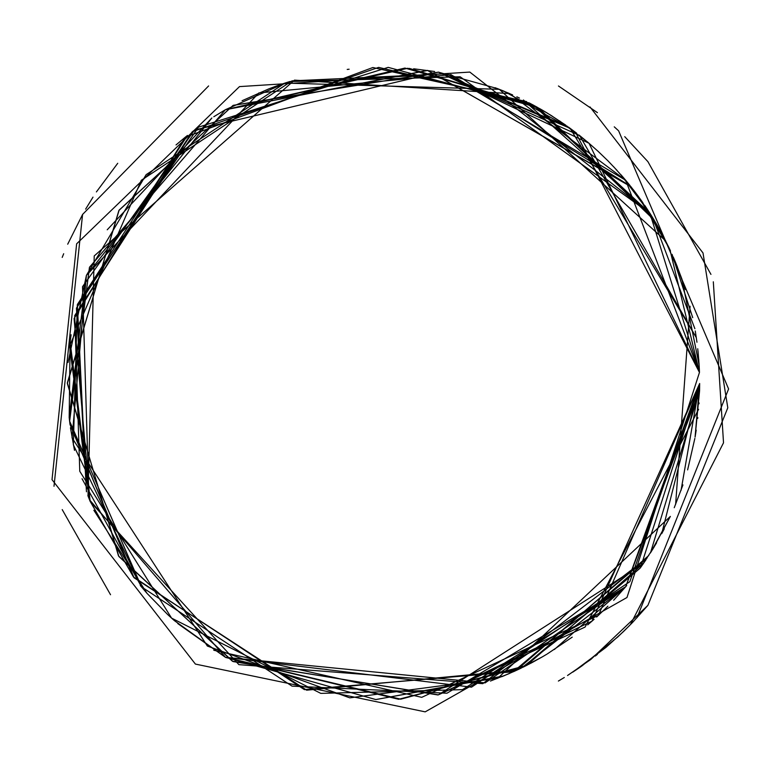 <?xml version="1.0" encoding="UTF-8"?>
<svg xmlns="http://www.w3.org/2000/svg" width="767" height="767" viewBox="0 0 767 767"><rect width="100%" height="100%" fill="white"/><g stroke="black" fill="none" stroke-linecap="round" stroke-linejoin="round"><path stroke-width="1.15" d="M659.639 229.534L649.917 213.274L699.466 372.436L669.946 249.697M659.399 229.103L669.188 248.086L649.917 213.274L699.466 372.436L625.69 180.274L446.96 73.776L292.026 80.861L141.31 180.274L69.576 345.965L89.499 499.777L225.421 657.3L471.523 687.155L629.841 581.674L699.657 383.5L591.971 621.193L438.398 694.854L233.024 661.557L118.895 556.535L67.343 383.5L118.895 210.465L233.024 105.443L438.398 72.146L579.593 135.5L696.321 337.643L579.593 135.5L438.398 72.146L194.55 130.016L82.529 286.676L88.943 498.349L82.529 286.676L194.55 130.016L438.398 72.146L567.417 126.334M675.363 261.95L674.164 259.112M699.255 367.546L699.466 372.436L626.984 597.503L425.186 711.853L195.403 664.078L52.012 479.653L76.633 243.829L239.496 86.604L469.826 72.079L649.917 213.274L536.008 106.555L409.415 68.407L536.008 106.555L649.917 213.274L657.492 225.747L651.365 215.556M685.391 289.59L675.497 262.285L681.911 279.054M674.203 259.208L675.219 261.605M674.298 259.438L673.436 257.424M669.054 247.789L638.345 196.39M665.66 240.876L641.663 200.992L665.66 240.876L641.663 200.992L665.66 240.876L499.288 89.308L284.969 83.085L146.142 174.655L86.412 275.363L68.042 362.475M107.227 229.784L211.874 117.974L107.227 229.784L211.874 117.974L86.412 275.363L69.183 417.555L70.008 424.506L133.477 577.005L304.451 689.619L513.43 671.729L647.147 557.992L513.372 671.748L304.317 689.581L133.362 576.861L69.989 424.324M70.449 427.746L74.495 450.382M213.772 650.243L421.735 697.337L598.375 615.422L699.657 383.5L625.69 586.726L446.96 693.224L292.026 686.139L141.31 586.726L69.576 421.035L89.499 267.223L225.421 109.7L407.747 68.273L538.252 107.802L654.203 220.167L650.033 213.447L533.64 105.271L404.938 68.071L225.421 109.7L89.442 267.367L69.615 421.332L141.588 587.052L69.615 421.332L89.442 267.367L225.421 109.7L285.87 82.788M177.781 623.571L225.421 657.3L485.108 682.889L625.69 586.726L699.59 390.029M699.657 383.682L625.69 586.726L446.96 693.224L292.026 686.139L141.31 586.726L69.576 421.035L89.499 267.223L225.421 109.7L407.747 68.273L538.252 107.802L653.628 219.228M698.727 359.263L699.466 372.436L575.595 132.394L699.466 372.436L699.178 365.984L699.466 372.436L575.595 132.394L699.466 372.436L698.986 362.935L699.466 372.436L589.037 143.266L438.398 72.146L233.024 105.443L118.895 210.465L67.343 383.5L118.895 556.535L233.024 661.557L438.398 694.854L591.971 621.184L699.657 383.5L625.69 586.726L462.443 689.648L320.807 693.378L171.597 618.135L79.768 471.283L74.725 315.582L193.14 131.071L74.725 315.582L79.768 471.283L171.597 618.135L320.807 693.378L462.443 689.648L625.69 586.726L699.657 383.5L625.69 586.726L462.443 689.648L320.807 693.378L171.597 618.135L79.768 471.283L74.725 315.582L193.14 131.071M88.943 498.349L82.529 286.676L194.55 130.016L438.398 72.146L579.593 135.5L696.321 337.643L579.593 135.5L438.398 72.146L194.55 130.016L82.529 286.676L88.943 498.349L82.529 286.676L194.55 130.016L438.398 72.146L579.593 135.5L696.321 337.643L570.14 128.31L438.398 72.146L233.024 105.443L118.895 210.465L67.343 383.5L118.895 556.535L233.024 661.557L438.398 694.854L585.077 627.07L698.603 409.319L585.077 627.07L438.398 694.854L591.971 621.184L699.657 383.5L699.571 390.844M681.968 279.236L699.13 365.207L681.968 279.236L699.13 365.207L681.968 279.236L699.13 365.207L697.74 348.755M696.954 342.245L695.266 330.98M692.726 317.663L672.065 254.318M664.308 238.24L661.72 233.331M651.691 216.083L644.683 205.335M642.813 202.622L637.502 195.249M629.928 185.432L625.69 180.274L509.691 93.612L294.48 80.132L94.226 255.919L88.004 495.913M88.387 496.92L88.579 497.428M90.036 501.119L74.092 318.526L185.221 137.245L372.877 67.515L526.651 101.608L372.877 67.515L185.221 137.245L74.092 318.526L90.036 501.119L87.86 495.54L90.036 501.119L133.516 577.062M140.284 585.489L147.015 593.342L167.474 614.338L147.015 593.342L167.474 614.338L147.015 593.342L93.862 510.256L147.015 593.342M167.59 614.453L171.06 617.646M171.377 617.934L173.994 620.282M438.293 694.873L643.455 563.448L526.68 665.382L400.729 699.188L225.421 657.3L174.31 620.561L225.421 657.3L398.667 699.293L523.247 667.098L640.1 568.203L523.257 667.089L398.677 699.293L225.719 657.472M650.502 552.815L656.61 542.777L650.502 552.815L699.581 390.662L695.084 437.104L696.196 430.153M697.721 418.446L697.817 417.545M699.005 403.825L699.063 402.905M651.356 215.546L670.483 250.838L663.187 236.083M661.988 233.83L657.415 225.623M655.766 222.794L670.483 250.838L657.492 225.747M684.567 286.983L684.346 286.302M637.789 195.643L630.551 186.218L450.958 74.62L258.872 92.941L86.412 275.363L72.05 437.861L207.358 646.044L349.79 697.855L497.716 678.306L670.358 516.421L652.449 549.709M674.241 507.706L682.946 484.926M625.767 180.36L620.839 174.627L650.033 213.447L654.203 220.167L650.033 213.447L460.171 76.777L289.849 81.532L286.005 82.75M501.992 676.619L375.772 699.562L225.421 657.3L375.868 699.571L503.593 675.967M503.612 675.957L517.207 669.994M517.226 669.984L502.011 676.609M527.255 665.085L523.219 667.108M531.809 662.717L542.144 656.974L518.061 669.591L531.799 662.726M542.346 656.859L546.603 654.337L542.346 656.859M521.541 667.932L625.69 586.726L554.32 649.534L625.699 586.717L613.648 600.264M626.725 585.489L625.91 586.458M640.541 567.59L644.577 561.808M664.308 528.76L661.72 533.669L664.308 528.76L661.72 533.669L699.657 383.5L681.058 490.343L699.657 383.5L591.971 621.184L438.408 694.854L591.971 621.184L699.657 383.5L640.512 567.618L643.455 563.448M699.092 364.622L697.98 350.922L699.092 364.622M649.237 212.219L645.162 206.045L649.237 212.219M626.725 181.511L625.891 180.523L626.725 181.511M624.117 178.414L621.606 175.499L624.117 178.414M617.176 170.542L608.097 160.984M589.545 143.707L579.114 135.117M576.611 133.17L568.424 127.063L576.611 133.17M549.997 114.734L565.864 125.232L547.408 113.152M547.35 113.113L543.314 110.707L547.35 113.113M543.18 110.63L540.495 109.077L543.18 110.63M529.24 102.931L537.437 107.351L388.179 67.371L198.452 127.159L77.352 304.576L86.46 491.781L76.451 308.133L192.316 131.694L378.639 67.381L529.24 102.941L537.437 107.351L532.269 104.533M677.434 267.05L675.497 262.285L677.434 267.05M675.382 261.998L673.263 257.041L675.382 261.998M630.522 186.18L427.449 70.411L225.268 109.786L427.775 70.459L630.934 186.697L427.775 70.459L225.268 109.786L427.449 70.411L630.522 186.18M648.757 555.538L516.239 670.444L306.637 690.175L134.081 577.781L70.008 424.506M670.358 516.421L650.378 553.017M687.625 469.893L694.854 438.408L687.625 469.893M438.973 72.242L438.283 72.127M434.64 71.504L413.653 68.781M349.129 69.212L347.202 69.433M285.727 82.836L283.541 83.555M283.406 83.603L279.696 84.869M279.188 85.041L276.12 86.134M275.526 86.355L269.131 88.751M268.939 88.828L242.094 100.726M225.421 109.7L213.772 116.757M187.484 135.443L184.943 137.466L187.484 135.443L77.352 304.557L73.344 444.802L141.588 587.052L82.031 478.742L141.588 587.052M570.14 128.31L504.101 91.244M503.967 91.187L497.486 88.608L438.398 72.146L233.245 105.328L119.144 210.091L67.343 382.838L118.482 555.902L232.391 661.212L437.861 694.95M438.398 694.854L233.024 661.557L118.895 556.535L67.343 383.5L118.895 210.465L233.024 105.443L438.398 72.146L233.024 105.443L118.895 210.465L67.343 383.5L118.895 556.535L233.024 661.557L438.398 694.854L591.971 621.184L699.657 383.5L695.084 437.104M656.082 223.322L670.483 250.838L663.234 236.169M663.225 236.159L661.691 233.283M638.096 196.055L633.437 189.871M71.12 334.767L70.123 341.67M70.104 341.823L69.183 417.555L70.104 341.823L90.238 501.628L238.863 664.634L482.769 683.675L647.147 557.992M184.943 137.466L176.036 144.934L184.943 137.466M225.421 657.3L375.868 699.571L502.136 676.561L375.868 699.571L225.421 657.3M503.823 91.129L501.091 90.027L503.823 91.129M625.69 180.274L613.648 166.736M670.483 250.838L661.835 233.552L670.483 250.838M70.545 338.602L70.142 341.526M650.033 213.447L620.839 174.627M681.058 490.343L699.657 383.5M409.415 68.407L539.153 108.31L654.203 220.167M699.466 372.436L699.178 366.003M174.31 620.561L225.421 657.3L398.667 699.293L523.247 667.098L640.1 568.203M640.512 567.618L653.973 547.207M558.386 681.058L564.301 677.51M567.532 675.497L590.676 659.553M590.906 659.38L647.904 605.355L727.797 407.804L703.003 252.947L589.986 106.929M490.381 681.048L509.029 673.675M694.873 328.698L652.736 217.77M649.917 213.274L523.43 99.988M512.596 94.897L495.175 87.716M650.138 213.619L669.812 249.409M690.07 306.244L675.622 504.418M654.184 546.861L652.496 549.623M646.121 559.527L643.053 564.023M607.924 606.189L596.649 617.004M594.099 619.305L587.675 624.894M572.23 637.147L547.187 653.992M520.937 668.23L514.043 671.451M509.719 673.368L491.187 680.76M607.924 160.811L598.155 151.387M598.135 151.367L587.675 142.106L559.459 120.831M552.029 115.999L539.69 108.617M519.47 98.071L516.833 96.834M509.71 93.622L496.843 88.358M618.624 130.831L728.602 388.965L637.003 617.732M632.554 622.449L624.05 631.011M617.876 636.869L582.115 665.775M581.913 665.919L578.059 668.594M54.006 486.268L82.577 214.453L208.614 85.942M558.443 85.971L597.407 112.634M614.262 126.833L618.183 130.419M624.731 136.651L647.904 161.645L710.951 274.385M713.32 281.796L723.521 442.808L630.321 624.76M623.648 631.404L606.103 647.271M605.853 647.482L572.939 672.017M110.534 594.732L62.213 509.604M647.904 605.355L632.756 622.248M629.678 625.421L617.425 637.291M597.397 654.385L595.317 656.015M578.308 668.421L572.719 672.16M62.204 257.405L63.68 253.724M67.707 244.203L82.702 214.233M85.636 209.132L92.989 197.129M96.402 191.923L117.734 163.285"/></g></svg>
